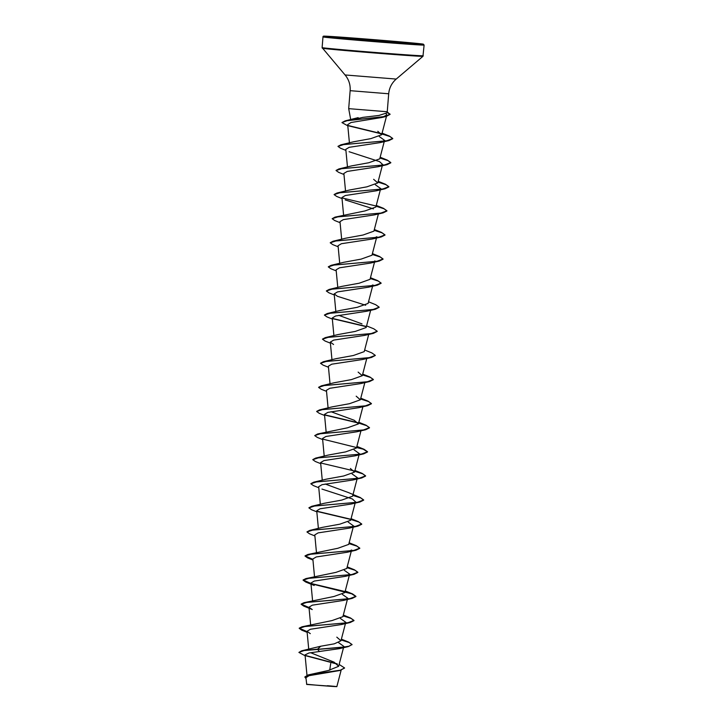 <?xml version="1.0" encoding="UTF-8"?>
<svg xmlns="http://www.w3.org/2000/svg" width="723" height="723" viewBox="0 0 723 723"><rect width="100%" height="100%" fill="white"/><g stroke="black" fill="none" stroke-linecap="round" stroke-linejoin="round"><path stroke-width="1.08" d="M305.937 677.695L306.733 684.446L336.837 686.651M306.57 684.238L317.759 685.296C335.201 686.751 344.79 687.193 327.429 685.711M350.998 120.172L362.892 117.37L378.942 115.454L386.841 112.905L387.248 111.758L348.694 108.649L350.14 90.673L388.694 93.773C389.254 87.872 391.767 82.973 396.222 79.069L422.955 56.322L424.103 45.07L423.38 44.175L386.516 40.687A49.914 0.56 4.6 0 0 325.549 36.177A49.914 0.56 4.6 0 0 360.696 39.702A49.914 0.56 4.6 0 0 421.654 44.202A49.914 0.56 4.6 0 0 386.516 40.687L324.482 36.15C323.416 36.033 322.919 36.295 322.973 36.936A50.727 0.569 4.6 0 0 360.416 40.497A50.727 0.569 4.6 0 0 424.103 45.07M330.709 663.497L329.724 670.194M339.141 664.437L344.573 667.953L340.334 670.185L308.233 674.911L328.359 670.492L338.644 666.308L334.116 662.178L310.628 652.706M320.786 646.217L317.605 649.137L301.672 650.799L320.786 646.217L334.297 643.832L340.958 640.777L336.801 637.153M307.067 631.64L299.223 628.16L302.06 626.778L332.038 620.569L342.901 616.683L347.718 598.192L343.298 600.452L312.345 605.16L308.974 607.175L312.255 609.561L303.723 606.082L301.148 604.265L306.877 602.386L352.101 598.418L355.906 596.547L351.667 593.791L311.261 583.741M309.01 607.546L301.166 604.067L303.994 602.684L333.981 596.475L344.835 592.589L349.652 574.098L345.233 576.358L314.27 581.066L310.908 583.072L314.189 585.467L305.657 581.988L303.091 580.171L308.82 578.292L354.035 574.324L357.849 572.444L355.047 570.257L346.995 567.672M310.944 583.452L303.1 579.963L305.937 578.581L335.924 572.381L346.778 568.486L351.595 550.004L347.167 552.255L316.222 556.972L312.851 558.978L314.514 576.611M312.887 559.358L305.043 555.87L307.871 554.487L337.858 548.278L348.712 544.392L353.529 525.901L349.11 528.161L318.147 532.878L314.794 534.884L316.457 552.517M306.986 531.875L309.815 530.393L322.521 527.347L339.792 524.184L350.655 520.298L355.472 501.807L352.354 498.951L321.943 489.073M308.92 507.781L311.749 506.29L324.464 503.244L341.735 500.09L352.589 496.204L357.406 477.713L352.987 479.964L322.033 484.681L318.671 486.687L320.334 504.32M311.749 506.29L357.605 502.25L363.678 499.955L360.217 497.496L348.432 492.571L325.196 484.012M310.863 483.678L313.692 482.196L326.398 479.15L343.678 475.987L354.532 472.101L350.375 468.477M312.797 459.584L315.626 458.102L328.341 455.056L345.612 451.893L356.466 448.007L360.958 430.8M322.648 439.557L317.289 437.406L314.722 435.589L317.569 433.999L347.546 427.799L358.409 423.913L354.252 420.28L331.017 411.721M316.674 411.387L319.503 409.905L332.209 406.859L349.489 403.696L360.343 399.81L356.186 396.186M318.617 387.293L321.446 385.811L334.153 382.765L351.423 379.602L362.286 375.716L358.129 372.092M320.56 363.199L323.38 361.708L336.096 358.662L353.357 355.508L364.229 351.622L368.712 334.406M322.494 339.096L325.323 337.614L338.03 334.568L355.309 331.405L366.163 327.519L370.646 310.312M362.006 323.895L338.771 315.327M324.437 315.002L327.257 313.52L339.973 310.474L357.243 307.311L368.097 303.425L372.923 284.934L368.504 287.194L337.542 291.902L334.18 293.918L337.451 296.303L365.675 305.251M326.371 290.908L329.2 289.417L341.907 286.38L359.177 283.217L370.04 279.331L374.857 260.84M328.314 266.805L331.134 265.323L343.85 262.277L361.111 259.123L371.984 255.228L376.466 238.021M330.248 242.711L333.077 241.229L345.793 238.183L363.063 235.02L373.918 231.134L378.4 213.927M340.09 222.684L334.74 220.533L332.173 218.717L335.011 217.126L364.998 210.926L375.861 207.04L380.678 188.549L376.258 190.809L345.305 195.517L341.934 197.524L343.597 215.156M334.125 194.514L336.954 193.032L349.661 189.986L366.932 186.832L377.795 182.937L373.637 179.313M336.068 170.42L338.888 168.938L351.604 165.892L368.875 162.729L379.738 158.843L384.555 140.352L380.135 142.612L349.182 147.32L345.811 149.336L347.474 166.959M338.002 146.326L340.831 144.844L353.538 141.798L370.818 138.635L381.672 134.749L377.795 131.297M386.019 113.683L386.823 114.984L382.051 117.451L351.017 122.512L347.691 124.645L349.417 142.865M379.313 136.548L384.555 140.352M349.092 151.722L379.503 161.6L382.612 164.446L378.192 166.706L347.239 171.423L343.868 173.43L345.54 191.062M375.373 184.772L380.678 188.549M345.214 199.919L373.43 208.866M332.173 218.717L337.903 216.837L383.118 212.869L374.315 214.903L343.353 219.611L339.991 221.627L341.663 239.25M376.791 236.737L372.372 238.997L341.41 243.714L338.057 245.721L339.72 263.353M373.791 261.925L370.438 263.1L339.485 267.808L336.114 269.815L337.786 287.447M370.303 309.869L366.561 311.288L335.617 315.996L332.237 318.012L333.909 335.644M368.359 333.963L364.618 335.391L333.665 340.099L330.303 342.106L333.574 344.5M328.459 367.266L323.109 365.115L320.533 363.298L326.272 361.419L371.486 357.451L362.684 359.485L331.721 364.193L328.369 366.209L330.031 383.832M326.525 391.36L321.166 389.209L318.599 387.392L324.329 385.513L369.543 381.554L360.741 383.579L329.778 388.296L326.425 390.303L328.088 407.935M324.582 415.454L319.232 413.312L316.656 411.486L322.395 409.616L367.609 405.648L358.807 407.682L327.844 412.39L324.482 414.396L326.145 432.029M314.722 435.589L320.452 433.71L365.666 429.742L356.864 431.776L325.919 436.484L322.548 438.5L324.211 456.123M354.044 449.833L359.34 453.61L354.921 455.87L323.967 460.578L320.605 462.593L322.268 480.226M352.101 473.936L357.406 477.713M354.406 502.892L351.053 504.067L320.081 508.775L316.728 510.781L318.391 528.414M348.224 522.123L353.529 525.901M344.347 570.32L349.652 574.098M342.413 594.414L347.718 598.192M340.47 618.508L345.775 622.295L341.355 624.545L310.393 629.263L307.031 631.269L310.312 633.655M338.536 642.611L343.841 646.389L343.633 647.166M342.765 647.474L339.412 648.648L308.965 652.986L305.052 654.884L306.977 675.291M344.564 668.052L339.946 670.474L309.037 675.689L305.946 677.695M301.672 650.799L298.897 652.408L305.133 655.761M305.332 655.427L337.008 663.795M308.233 674.911L304.853 676.954M319.494 651.559L317.596 649.335L348.215 646.615L352.047 644.536L349.128 646.208L341.229 647.447L304.058 650.564L298.897 652.408M305.684 655.743L337.487 664.157M339.946 670.474L308.36 675.074L304.844 677.053L306.028 678.581M349.634 38.238L397.569 42.151L349.697 38.247M352.047 644.536L348.585 642.069L341.22 639.774M302.06 626.778L347.908 622.738L353.99 620.442L350.519 617.975L343.163 615.68M303.994 602.684L349.851 598.644L355.924 596.339L352.463 593.881L345.26 590.962M344.51 591.423L311.062 583.479M305.937 578.581L351.785 574.541L357.867 572.245L354.397 569.778L347.203 566.868M307.871 554.487L353.728 550.447L359.801 548.151L356.34 545.684L348.983 543.389M309.815 530.393L355.662 526.353L361.744 524.048L358.274 521.59L351.08 518.671M350.321 519.132L316.873 511.188M360.217 497.496L352.86 495.192M313.692 482.196L359.539 478.156L365.621 475.861L362.151 473.393L354.794 471.098M354.198 470.935L320.75 463M315.626 458.102L361.482 454.062L367.555 451.758L364.094 449.299L356.737 446.995M317.569 433.999L363.416 429.959L369.498 427.664L366.037 425.205L358.834 422.286M358.084 422.738L324.636 414.803M319.503 409.905L365.359 405.865L371.432 403.57L367.971 401.102L360.768 398.183M321.446 385.811L367.293 381.771L373.375 379.476L369.914 377.008L362.711 374.089M323.38 361.708L369.236 357.668L375.309 355.373L371.848 352.914L364.654 349.995M325.323 337.614L371.17 333.574L377.252 331.279L373.791 328.811L366.588 325.892M365.829 326.353L332.39 318.418M327.257 313.52L373.113 309.48L379.186 307.185L375.725 304.717L368.531 301.798M329.2 289.417L375.047 285.377L381.129 283.082L377.668 280.623L370.465 277.704M331.134 265.323L376.99 261.283L383.073 258.988L379.602 256.52L372.408 253.61M333.077 241.229L378.924 237.189L385.007 234.894L381.545 232.426L374.342 229.507M335.011 217.126L380.867 213.086L386.95 210.791L383.479 208.332L376.123 206.028M375.526 205.865L342.087 197.93M336.954 193.032L382.801 188.992L388.884 186.697L385.422 184.229L378.057 181.934M338.888 168.938L384.744 164.898L390.827 162.603L387.356 160.135L380 157.831M340.831 144.844L386.678 140.795L392.761 138.5L389.39 136.078L381.934 133.773M381.383 133.628L348.224 125.531M342.006 122.512L345.169 120.868L385.115 116.484L390.077 114.18L387.085 112.219M352.029 644.735L349.236 642.548L341.175 639.963M307.13 632.327L301.78 630.176L299.214 628.359L304.943 626.489L350.158 622.521L353.972 620.641L351.17 618.454L343.109 615.869M312.905 559.566L307.6 557.885L305.025 556.068L310.763 554.198L355.978 550.23L359.783 548.35L356.99 546.163L348.929 543.579M314.885 535.942L309.534 533.791L306.968 531.974L312.697 530.095L357.912 526.127L361.726 524.256L358.924 522.06L350.872 519.476M350.492 519.376L317.072 511.45M316.828 511.848L311.477 509.697L308.902 507.88L314.641 506.001L359.855 502.033L363.66 500.153L360.867 497.966L352.806 495.382M318.771 487.745L313.411 485.594L310.845 483.777L316.575 481.907L361.789 477.939L365.603 476.059L362.801 473.872L354.749 471.288M320.705 463.651L315.355 461.5L312.779 459.683L318.518 457.804L363.732 453.845L367.546 451.965L363.308 449.209L322.892 439.159M365.666 429.742L369.48 427.862L366.688 425.675L358.626 423.091M358.247 422.991L324.835 415.065M367.609 405.648L371.423 403.768L368.622 401.581L360.56 398.997M369.543 381.554L373.357 379.674L370.565 377.478L362.503 374.894M371.486 357.451L375.3 355.472M330.402 343.163L325.052 341.021L322.476 339.195L328.215 337.325L373.42 333.357L377.234 331.378M366.001 326.606L332.589 318.671M332.336 319.069L326.986 316.918L324.41 315.101L330.149 313.222L375.364 309.263L379.177 307.284M334.279 294.975L328.929 292.824L326.353 291.007L332.092 289.128L377.298 285.16L381.111 283.28L378.319 281.093L370.257 278.509M336.213 270.872L330.863 268.73L328.296 266.904L334.026 265.034L379.241 261.066L383.054 259.186L380.253 256.999L372.191 254.415M338.156 246.778L332.806 244.627L330.23 242.811L335.969 240.931L381.175 236.972L384.988 235.092L382.196 232.896L374.134 230.321M383.118 212.869L386.932 210.999L384.13 208.802L376.068 206.218M342.033 198.581L336.683 196.439L334.107 194.614L339.846 192.743L385.052 188.775L388.866 186.896L386.073 184.708L378.012 182.124M343.967 174.487L338.617 172.336L336.05 170.52L341.78 168.64L386.995 164.681L390.809 162.802L388.007 160.605L379.946 158.03M345.91 150.393L340.56 148.242L337.984 146.426L343.723 144.546L388.929 140.578L392.743 138.708L389.995 136.53L381.88 133.963M381.536 133.872L348.603 125.856M347.799 125.82L341.988 122.612L347.004 120.714L386.1 116.466L390.059 114.379L387.022 112.399M376.014 40.117L370.384 40.208M366.669 39.892L349.959 38.518M397.533 42.151L363.145 39.593M383.678 41.094L380.768 40.678M350.14 90.673C350.528 84.763 348.829 79.521 345.061 74.957L322.115 47.628A50.727 0.569 4.6 0 0 359.557 51.188A50.727 0.569 4.6 0 0 423.244 55.761M322.304 48.224A50.493 0.569 4.6 0 0 359.575 51.767A50.493 0.569 4.6 0 0 422.955 56.322M345.061 74.957L396.222 79.069M380.569 40.75L375.879 40.497M350.7 119.602L348.694 108.649M387.248 111.758L388.694 93.773M338.653 666.308L343.579 647.374M308.721 649.118L307.031 631.269M340.958 640.786L345.775 622.295M310.637 624.808L308.974 607.175M312.58 600.705L310.908 583.072M354.532 472.101L359.096 454.595M359.15 454.387L359.349 453.619M358.409 423.913L362.892 406.697M360.352 399.81L364.835 382.603M362.286 375.716L366.769 358.509M331.965 359.738L330.303 342.106M335.843 311.541L334.18 293.918M377.795 182.937L382.612 164.455M381.672 134.749L386.823 114.984M341.139 670.176L336.846 686.642M322.115 47.628L322.973 36.936M387.103 112.173L388.152 112.571M341.383 639.159L348.585 642.069M343.326 615.056L350.519 617.975M349.137 542.765L356.34 545.684M354.957 470.474L362.151 473.393M356.891 446.38L364.094 449.299M376.285 205.413L383.479 208.332M378.219 181.319L385.422 184.229M380.162 157.216L387.356 160.135M382.096 133.14L389.39 136.078M345.169 120.868L358.174 117.632M382.051 117.451L386.1 116.466M380.135 142.612L388.929 140.578M378.192 166.706L386.995 164.681M376.258 190.809L385.052 188.775M372.372 238.997L381.175 236.972M370.438 263.1L379.241 261.066M368.504 287.194L377.298 285.16M366.561 311.288L375.364 309.263M364.618 335.391L373.42 333.357M354.921 455.87L363.732 453.845M352.987 479.973L361.789 477.939M351.053 504.067L359.855 502.033M349.11 528.161L357.912 526.127M347.167 552.264L355.978 550.23M312.951 560.036L307.6 557.885M345.233 576.358L354.035 574.324M343.298 600.452L352.101 598.418M341.355 624.555L350.158 622.521M339.412 648.648L348.215 646.615"/></g></svg>
